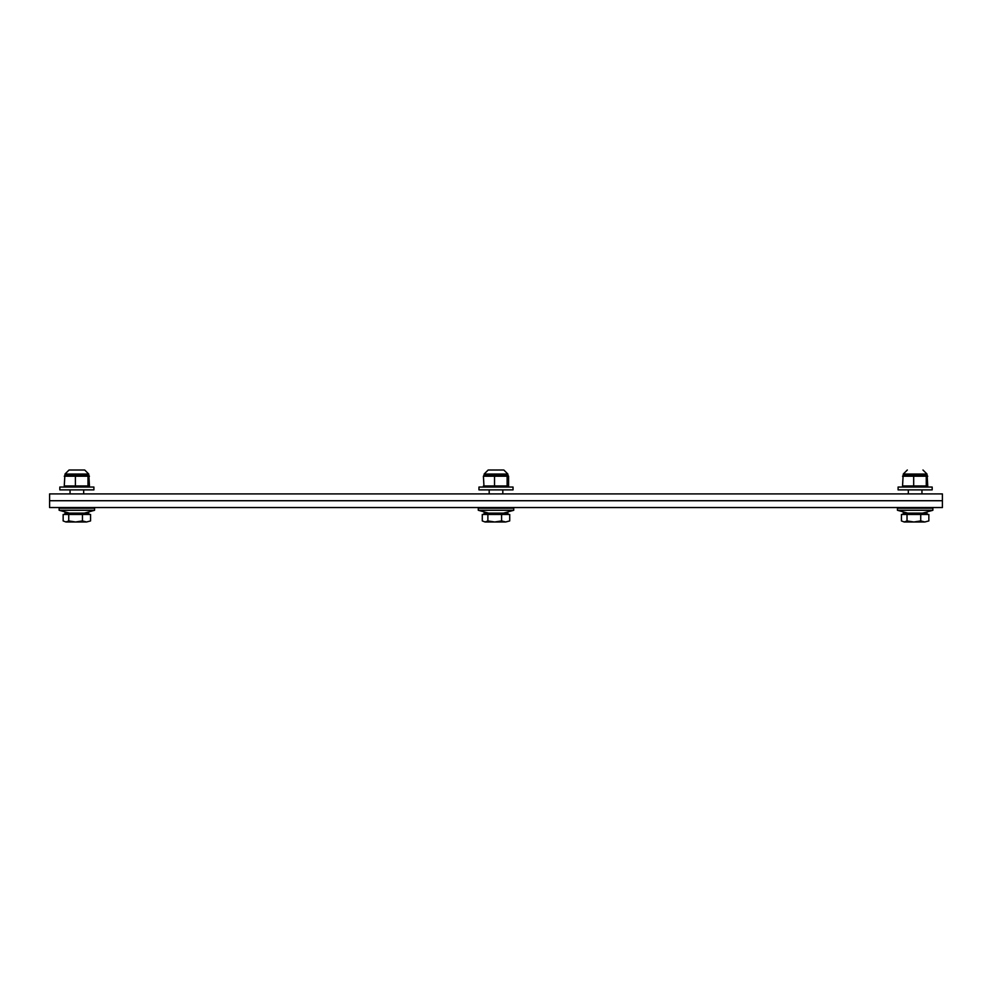 <?xml version="1.0" encoding="UTF-8"?>
<svg xmlns="http://www.w3.org/2000/svg" width="992" height="992" viewBox="0 0 992 992"><rect width="100%" height="100%" fill="white"/><g stroke="black" fill="none" stroke-linecap="round" stroke-linejoin="round"><path stroke-width="1.49" d="M942.4 500.724L942.4 507.544L49.6 507.544L49.6 500.724L942.4 500.724L942.4 493.917L49.6 493.917L49.6 500.724L942.4 500.724M65.943 521.99L63.153 520.924L65.943 521.99L68.746 520.924L75.59 521.99L65.943 521.99M82.448 520.924L86.515 521.99L75.59 521.99L82.448 520.924L82.448 514.464L90.57 514.464L90.57 520.924L86.515 521.99L90.57 520.924M82.448 514.464L63.153 514.464L63.153 520.924M68.746 514.464L68.746 520.924M64.926 514.464L64.926 513.112L88.796 513.112L88.796 514.464M61.281 489.874L93.905 489.874L93.905 487.047L59.818 487.047L59.818 489.874L61.281 489.874M59.136 510.272L94.575 510.272L94.575 508.226L59.136 508.226L59.136 510.272L69.366 513.112M75.404 485.944L89.454 485.944L88.858 475.193L64.864 475.193L64.269 485.944L75.404 485.944L75.404 476.222L64.269 476.222M64.988 487.047L64.269 485.944M88.722 487.047L89.454 485.944M89.454 476.222L75.404 476.222M65.001 475.118L65.001 474.04L69.043 470.01L65.001 474.04L88.722 474.04L84.692 470.01L69.341 470.01M87.99 485.944L87.99 476.222M485.088 521.99L482.286 520.924L485.088 521.99L487.878 520.924L494.735 521.99L485.088 521.99M501.592 520.924L505.647 521.99L494.735 521.99L501.592 520.924L501.592 514.464L509.714 514.464L509.714 520.924L505.647 521.99L509.714 520.924M501.592 514.464L482.286 514.464L482.286 520.924M487.878 514.464L487.878 520.924M484.059 514.464L484.059 513.112L507.941 513.112L507.941 514.464M480.426 489.874L513.038 489.874L513.038 487.047L478.962 487.047L478.962 489.874L480.426 489.874M478.28 510.272L513.72 510.272L513.72 508.226L478.28 508.226L478.28 510.272L488.498 513.112L478.28 510.272M484.133 487.047L483.414 485.944L508.586 485.944L508.586 476.222L507.867 475.118L484.133 475.118L483.414 476.222L484.009 475.193M507.867 487.047L508.586 485.944M484.009 486.973L483.414 476.222L494.537 476.222L494.537 485.944M508.586 476.222L494.537 476.222M503.155 470.01L488.176 470.01L484.146 474.04L507.854 474.04L503.824 470.01L507.854 474.04L507.854 475.118M507.123 485.944L507.123 476.222M904.22 521.99L901.43 520.924L904.22 521.99L907.023 520.924L913.868 521.99L904.22 521.99M920.725 520.924L924.792 521.99L913.868 521.99L920.725 520.924L920.725 514.464L928.847 514.464L928.847 520.924L924.792 521.99L928.847 520.924M920.725 514.464L901.43 514.464L901.43 520.924M907.023 514.464L907.023 520.924M903.204 514.464L903.204 513.112L927.074 513.112L927.074 514.464M899.558 489.874L932.182 489.874L932.182 487.047L898.095 487.047L898.095 489.874L899.558 489.874M897.425 510.272L932.864 510.272L932.864 508.226L897.425 508.226L897.425 510.272L907.643 513.112M913.682 485.944L927.731 485.944L927.136 475.193L903.142 475.193L902.546 485.944L913.682 485.944L913.682 476.222L902.546 476.222M903.278 487.047L902.546 485.944M927.012 487.047L927.731 485.944M927.731 476.222L913.682 476.222M926.268 485.944L926.268 476.222M903.278 475.118L903.278 474.04L907.32 470.01L903.278 474.04L926.999 474.04L922.969 470.01L926.999 474.04L926.999 475.118M83.675 493.917L83.675 489.874M70.048 493.917L70.048 489.874M84.357 513.112L94.575 510.272M60.5 507.544L59.136 508.226M93.223 507.544L94.575 508.226M88.722 474.04L84.692 470.01L88.722 474.04L84.692 470.01L88.722 474.04L88.722 475.118M65.001 474.04L69.043 470.01M502.82 493.917L502.82 489.874M489.18 493.917L489.18 489.874M503.502 513.112L513.72 510.272L503.502 513.112M479.644 507.544L478.28 508.226M512.356 507.544L513.72 508.226M488.176 470.01L484.146 474.04L484.146 475.118M921.952 493.917L921.952 489.874M908.325 493.917L908.325 489.874M922.634 513.112L932.864 510.272M898.777 507.544L897.425 508.226M931.5 507.544L932.864 508.226M903.278 474.04L907.32 470.01M926.999 474.04L922.969 470.01"/></g></svg>
